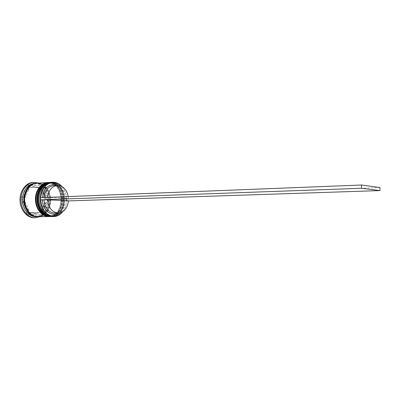 <?xml version="1.0" encoding="UTF-8"?>
<svg xmlns="http://www.w3.org/2000/svg" width="400" height="400" viewBox="0 0 400 400"><rect width="100%" height="100%" fill="white"/><g stroke="black" fill="none" stroke-linecap="round" stroke-linejoin="round"><path stroke-width="0.3" stroke-dasharray="2 1.5" d="M62.595 211.75L62.92 211.325C65.035 208.42 66.22 204.965 66.48 200.96L66.5 198.865C66.26 194.085 64.77 190.05 62.035 186.765L61.675 186.37M61.86 186.465L61.99 186.615C67.595 192.84 68.03 204.865 62.89 211.48L62.77 211.64M52.145 182.985C67.9 183.4 67.86 216.385 52.07 215.91L51.795 215.91C48.205 215.775 45.13 214 42.57 210.57C38.24 203.525 37.98 196.33 41.79 188.99C44.17 185.285 47.2 183.28 50.88 182.98L52.145 182.985C45.405 182.41 39.135 189.835 39.08 198.865C38.92 207.89 45.03 215.895 51.795 215.91C67.76 216.82 68.065 183.42 52.145 182.985M52.48 216.545C68.895 217.05 68.945 182.77 52.58 182.32L51.245 182.31M50.01 183.115C65.765 183.525 65.725 216.41 49.925 215.935L49.655 215.935C46.005 215.8 42.895 213.975 40.32 210.465C36.125 203.54 35.87 196.47 39.55 189.255C41.935 185.47 45 183.42 48.74 183.11L50.01 183.115C43.265 182.545 36.995 189.945 36.935 198.945C36.775 207.945 42.885 215.92 49.655 215.935C65.625 216.84 65.93 183.545 50.01 183.115M50.34 216.57C66.755 217.075 66.815 182.9 50.44 182.45L49.105 182.445M34.765 183.33L36.105 183.33C39.645 183.655 42.65 185.425 45.11 188.65C49.675 195.835 49.94 203.175 45.905 210.67C43.345 214.535 40.035 216.555 35.97 216.725M38.765 183.08C41.18 184.035 43.26 185.67 44.995 187.985C49.835 195.605 50.12 203.39 45.84 211.34C44.275 213.775 42.32 215.555 39.98 216.68M51.145 183.045C66.9 183.455 66.865 216.395 51.065 215.92L50.795 215.92C44.26 215.895 38.28 208.455 38.085 199.745C37.8 191.04 43.355 183.35 49.88 183.04L51.145 183.045C67.065 183.475 66.76 216.83 50.795 215.92C44.025 215.91 37.92 207.915 38.075 198.9C38.135 189.885 44.405 182.47 51.145 183.045M50.03 182.39L51.155 182.405C67.395 182.84 67.545 216.73 51.265 216.56M49.015 183.175C64.775 183.58 64.735 216.42 48.93 215.945L48.66 215.945C42.12 215.92 36.145 208.505 35.945 199.825C35.665 191.145 41.22 183.48 47.745 183.17L49.015 183.175C64.94 183.6 64.63 216.85 48.66 215.945C41.89 215.935 35.78 207.965 35.94 198.985C36 189.995 42.275 182.605 49.015 183.175M47.895 182.52L49.025 182.54C65.27 182.97 65.415 216.755 49.13 216.58L49.175 216.58M36.815 183.2L38.155 183.205C54.555 183.625 54.47 217.195 38.025 216.705M36.47 183.23L37.47 183.25C53.665 183.645 53.91 216.675 37.685 216.7M33.025 182.39L34.485 182.395C41.9 182.88 48.025 191.305 47.935 200.48C47.95 209.655 41.745 217.75 34.305 217.785M39.57 212.635L34.11 213.61L29.985 212.48L39.57 212.635L35.47 213.59L31.345 212.455M68.25 196.58L68.465 198.595L47.575 197.395M47.56 197.63L43.945 197.54M53.715 185.605L54.7 185.61C57.195 185.82 59.385 187 61.27 189.155C63.425 191.76 64.62 194.95 64.85 198.73L68.465 198.595M43.93 197.775L42.365 197.6M42.355 197.765L40.445 197.675M57.19 185.41L61.07 188.41C63.405 191.235 64.69 194.695 64.92 198.79L64.85 198.73M64.9 200.895L64.825 200.84C64.585 203.985 63.64 206.705 61.985 208.995L61.84 209.76C63.635 207.265 64.655 204.315 64.9 200.895L66.665 200.97L66.685 198.87L64.92 198.79M42.17 189.625L40.815 189.695C43.045 192.11 44.34 195.14 44.71 198.785L46.065 198.735L42.17 189.625C44.4 192.045 45.7 195.085 46.065 198.735M31.655 187.26L30.295 187.335L33.43 186.545L38.5 187.835L39.86 187.76L31.655 187.26L34.79 186.47L39.86 187.76M24.885 197.8L23.525 197.855C24.02 194.11 25.465 191.14 27.86 188.94L29.22 188.865L24.885 197.8C25.38 194.05 26.825 191.07 29.22 188.865M28.95 210.64L27.585 210.67C25.245 208.265 23.88 205.17 23.48 201.39L24.84 201.34L28.95 210.64C26.61 208.23 25.24 205.13 24.84 201.34M40.815 189.695L44.71 198.785M30.295 187.335L38.5 187.835M23.525 197.855L27.86 188.94M27.585 210.67L23.48 201.39M38.21 212.655L29.985 212.48M61.84 209.76L58.19 213.03M41.01 185.93L47.28 200.605L40.68 214.775L27.38 214.535L20.71 199.505L27.75 185.075L42.37 185.855L48.635 200.555L47.28 200.605M40.62 199.875L40.645 197.685M48.635 200.555L42.04 214.755L28.74 214.515L22.07 199.455L29.105 184.995L42.37 185.855M29.105 184.995L27.75 185.075M22.07 199.455L20.71 199.505M28.74 214.515L27.38 214.535M42.04 214.755L40.68 214.775M46.03 202.16C45.58 205.785 44.215 208.715 41.93 210.955L46.03 202.16L44.67 202.205C44.22 205.82 42.855 208.745 40.57 210.985L41.93 210.955M44.67 202.205L40.57 210.985M61.985 208.995C60.005 211.61 57.575 212.97 54.71 213.085M64.825 200.84L68.445 200.72M66.685 198.87L379.955 187.535M66.665 200.97L68.43 200.91M51.725 182.37C68.09 182.825 68.035 217.06 51.625 216.555C68.245 216.92 68.31 182.99 51.785 182.375L51.725 182.37M51.55 216.555C67.92 216.95 67.905 182.825 51.58 182.38L50.315 182.37M49.915 216.565C66.255 216.285 65.93 183.085 49.65 182.505L49.59 182.505C65.965 182.95 65.905 217.08 49.485 216.58M49.265 216.58L49.34 216.58C65.76 217.085 65.82 182.96 49.45 182.51L48.18 182.5M34.91 183.5L37.47 183.355C44.445 183.795 50.205 191.81 50.065 200.49C50.02 209.175 44.075 216.74 37.075 216.605L36.105 216.545M38.155 183.31C31.185 182.73 24.69 190.24 24.62 199.375C24.45 208.505 30.765 216.595 37.76 216.595C44.76 216.735 50.705 209.16 50.75 200.465C50.89 191.78 45.13 183.755 38.155 183.31M37.7 216.075C44.695 215.21 48.755 210.245 49.875 201.19C50.19 192.065 46.15 186.285 37.76 183.85L36.535 183.85C30.275 184.065 24.525 191.55 24.82 200.225C25 208.905 31.16 216.14 37.435 216.075L37.7 216.075M45.11 188.65L44.995 187.985M45.905 210.67L45.84 211.34M52.07 215.91L51.065 215.92M49.925 215.935L48.93 215.945M61.27 189.155L61.07 188.41M33.43 186.545L34.79 186.47M34.41 213.61L35.77 213.59M48.74 183.11L47.745 183.17M50.88 182.98L49.88 183.04M40.32 210.465L40.37 210.89M39.55 189.255L39.57 188.83M42.57 210.57L42.625 211.005M41.79 188.99L41.815 188.555"/><path stroke-width="0.6" d="M58.19 213.03C51.49 217.135 42.545 210.02 42.33 199.945L40.62 199.875C41.755 209.85 46.1 215.33 53.66 216.315C57.13 216.29 60.11 214.77 62.595 211.75M62.77 211.64C60.3 214.78 57.3 216.415 53.775 216.535L53.51 216.535C46.73 216.515 40.51 208.76 40.295 199.67C39.995 190.585 45.765 182.56 52.535 182.235L53.875 182.24C56.895 182.505 59.555 183.915 61.86 186.465M61.675 186.37C59.445 184 56.89 182.695 54.015 182.445C46.47 182.755 42.015 187.83 40.645 197.67M52.535 182.235L51.245 182.31C47.43 182.63 44.285 184.71 41.815 188.555C37.85 196.19 38.12 203.675 42.625 211.005C45.29 214.565 48.49 216.415 52.22 216.545L53.775 216.535M49.815 182.4L49.105 182.445C45.225 182.77 42.05 184.895 39.57 188.83C35.74 196.33 36.005 203.685 40.37 210.89C43.05 214.54 46.285 216.435 50.075 216.57L50.785 216.56C44 216.545 37.78 208.825 37.57 199.77C37.27 190.72 43.04 182.73 49.815 182.4L50.03 182.39M37.685 216.7L35.705 216.725C28.91 216.71 22.695 209.165 22.49 200.32C22.2 191.475 27.98 183.66 34.765 183.33L36.47 183.23M39.98 216.68L35.015 217.775C27.795 217.775 21.18 209.78 20.95 200.39C20.63 190.995 26.775 182.69 33.975 182.33L38.765 183.08M48.18 182.5L48.11 182.505C41.335 182.835 35.56 190.805 35.86 199.835C36.07 208.86 42.29 216.565 49.075 216.58L48.65 216.585C41.865 216.57 35.645 208.87 35.435 199.85C35.135 190.825 40.91 182.86 47.685 182.53L47.895 182.52M48.915 216.585L37.76 216.7C30.965 216.685 24.75 209.12 24.545 200.245C24.25 191.375 30.03 183.535 36.815 183.2L47.685 182.53M37.34 216.71L37.075 216.71C30.28 216.695 24.06 209.135 23.855 200.27C23.565 191.41 29.345 183.575 36.13 183.245M35.26 217.775L34.06 217.785C26.845 217.785 20.225 209.805 20 200.425C19.68 191.045 25.825 182.75 33.025 182.39L33.975 182.33M47.575 197.395C48.625 190.215 51.88 186.215 57.34 185.4L58.32 185.41C63.545 186.235 66.855 189.96 68.25 196.58M43.945 197.54C45 190.395 48.255 186.42 53.715 185.605L57.34 185.4M42.365 197.6C43.635 189.195 47.51 184.855 53.99 184.585L57.19 185.41M58.335 213.025C52.16 212.39 48.555 207.99 47.535 199.825L68.445 200.72C67.495 208.175 64.125 212.275 58.335 213.025L54.71 213.085C48.525 212.45 44.925 208.075 43.905 199.955L42.33 199.945M47.535 199.825L43.905 199.955M40.62 199.875L40.445 197.675L361.475 185.015L379.955 187.535L380 190.585L68.43 200.91M40.42 199.865L361.515 188.27L380 190.585M361.475 185.015L361.515 188.27M51.48 216.56L51.36 216.555C44.575 216.54 38.355 208.81 38.145 199.75C37.845 190.69 43.615 182.695 50.385 182.365L50.245 182.375C43.47 182.7 37.7 190.7 38 199.755C38.21 208.815 44.43 216.54 51.215 216.56L51.55 216.555M50.315 182.37L50.245 182.375C43.295 182.76 37.575 190.765 37.86 199.76C38.08 208.75 44.24 216.49 51.205 216.555M49.485 216.58L49.22 216.58C42.43 216.565 36.215 208.86 36.005 199.83C35.705 190.8 41.475 182.825 48.25 182.495L48.11 182.505C41.16 182.89 35.435 190.875 35.725 199.835C35.94 208.8 42.105 216.515 49.065 216.58L49.915 216.565M36.105 216.545C21.17 215.905 20.06 185.215 34.91 183.5"/></g></svg>
